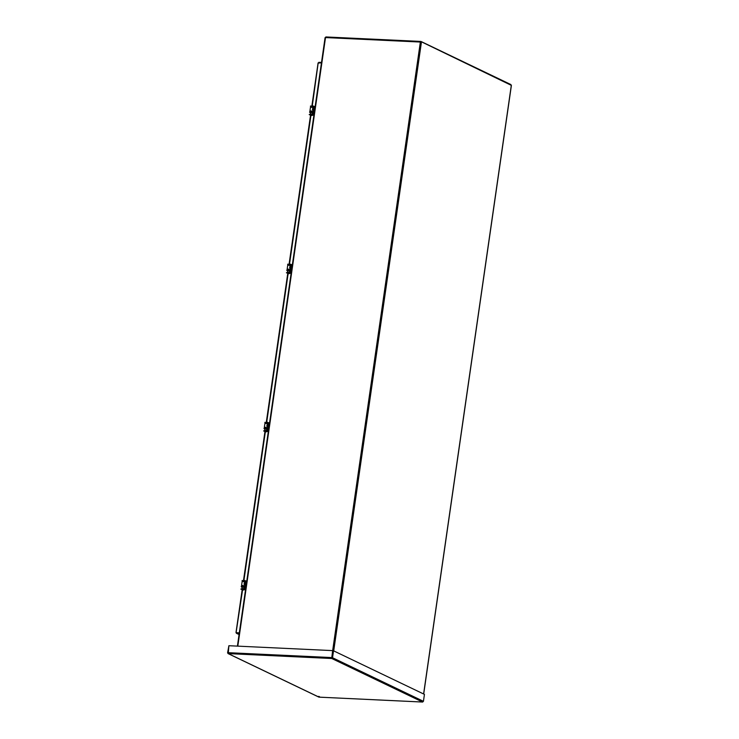 <?xml version="1.0" encoding="UTF-8"?>
<svg xmlns="http://www.w3.org/2000/svg" width="739" height="739" viewBox="0 0 739 739"><rect width="100%" height="100%" fill="white"/><g stroke="black" fill="none" stroke-linecap="round" stroke-linejoin="round"><path stroke-width="1.11" d="M332.661 650.634L420.362 42.049L420.787 41.449L420.362 42.049L421.415 42.252L420.861 41.458L420.583 41.938M423.604 693.976L511.305 85.345L510.695 84.532L511.286 85.475M511.305 85.345L420.777 41.495M325.178 37.707L325.908 36.95L420.648 41.439M228.868 645.849L227.603 652.786L228.24 653.618L319.036 697.136L319.414 696.535L319.036 697.136L318.509 696.36L319.036 697.136L422.579 702.032L423.151 701.44L422.579 702.032L331.774 658.504L332.532 657.738L333.529 650.8L424.435 694.374L423.438 701.32L422.579 702.032M227.889 652.796L228.24 653.618L228.887 645.72L332.633 650.616L331.774 658.504L228.24 653.618M227.889 652.666L331.626 657.562L331.774 658.504M423.438 701.32L332.532 657.738L333.529 650.8M331.811 657.655L332.633 650.616M318.758 62.676L318.158 63.12L321.456 62.806M236.24 632.667L239.316 632.852M236.489 632.769L239.307 632.935M242.54 590.008L236.101 632.538L236.535 633.277L239.288 633.018M236.101 632.538L236.535 633.277L239.233 633.406M318.158 63.12L312.32 105.631M318.814 62.316L321.511 62.436M243.99 587.256L242.216 586.997M244.729 581.408L243.159 581.177M245.838 587.607L244.849 587.135L244.914 586.674L245.902 587.145M241.441 586.507L244.914 586.674M244.849 587.135L241.237 586.821L242.078 587.311M243.103 581.538L242.087 580.956L246.743 581.279A3.76 3.242 -64.4 0 0 246.724 581.27M245.69 581.27L246.604 581.713M242.281 580.642L245.764 580.808M242.494 585.805L244.055 586.036M245.145 585.048L244.175 584.577A1.386 0.665 92.7 0 1 244.147 583.644A1.386 0.665 92.7 0 1 244.424 582.849L245.394 583.32M242.466 585.972L241.561 585.565L242.484 585.436L245.015 586.064L244.036 586.203M241.561 585.565L242.115 581.713L243.048 581.575L245.551 582.147L244.988 584.863L246.022 586.276M266.779 429.082L265.005 428.823M267.518 423.235L265.948 423.004M268.627 429.433L267.638 428.962L267.712 428.5L268.691 428.971M264.229 428.334L267.712 428.5M267.638 428.962L264.035 428.648L264.867 429.137M265.901 423.364L264.876 422.782L269.541 423.105A3.76 3.242 -64.4 0 0 269.523 423.105M268.488 423.096L269.402 423.539M265.079 422.477L268.553 422.634M289.568 270.908L287.804 270.659M290.307 265.061L288.746 264.839M291.415 271.268L290.501 270.326L291.489 270.797M287.028 270.169L290.501 270.326M290.436 270.788L286.824 270.474L287.656 270.964M288.69 265.19L287.674 264.608L292.33 264.941A3.76 3.242 -64.4 0 0 292.311 264.931M291.277 264.931L292.191 265.366M287.868 264.303L291.342 264.46M265.283 427.632L266.853 427.863M267.869 427.16L267.878 427.179A1.977 0.942 92.7 0 0 267.897 427.216L267.814 427.899L266.825 428.029M267.934 426.874L266.964 426.403A1.386 0.665 92.7 0 1 266.945 425.47A1.386 0.665 92.7 0 1 267.213 424.676L268.183 425.147M265.264 427.798L264.35 427.401L265.283 427.262L267.814 427.899M264.35 427.401L264.913 423.539L265.837 423.41L268.349 423.983L267.786 426.689L268.82 428.103M288.081 269.467L289.642 269.689M290.732 268.7L289.753 268.239A1.386 0.665 92.7 0 1 289.734 267.296A1.386 0.665 92.7 0 1 290.002 266.502L290.981 266.973M288.053 269.633L287.148 269.227L288.071 269.088L290.603 269.726L289.623 269.855M287.148 269.227L287.702 265.366L288.635 265.236L291.138 265.809L290.575 268.525L291.609 269.938M310.87 111.293L312.44 111.515M313.456 110.813L313.465 110.832A1.977 0.942 92.7 0 0 313.484 110.868L313.401 111.552L312.412 111.681M313.521 110.527L312.551 110.065A1.386 0.665 92.7 0 1 312.523 109.132A1.386 0.665 92.7 0 1 312.8 108.337L313.77 108.799M310.842 111.46L309.937 111.053L310.87 110.924L313.401 111.552M309.937 111.053L310.491 107.192L313.927 107.635M312.366 112.734L310.592 112.485M313.105 106.887L311.535 106.665M314.214 113.095L313.29 112.152L314.278 112.633M309.817 111.995L313.29 112.152M313.225 112.624L309.623 112.3L310.454 112.79M311.488 107.016L310.463 106.434L315.128 106.767A3.76 3.242 -64.4 0 0 315.11 106.758M314.075 106.758L314.99 107.192M310.666 106.13L314.14 106.296M242.327 586.942L243.898 587.163M265.135 428.666L266.705 428.888M287.914 270.594L289.476 270.825M310.722 112.319L312.292 112.55M246.124 584.918L244.988 584.863L245.191 585.556M246.299 582.655L245.228 582.6L246.586 581.759M245.265 582.498A1.977 0.942 92.7 0 0 245.228 582.554A1.977 0.942 92.7 0 0 244.895 583.727A1.977 0.942 92.7 0 0 245.099 585.38L245.108 585.39M245.671 588.752A3.76 3.242 -64.4 0 1 244.424 588.475L243.944 588.235A3.76 3.242 -64.4 0 0 245.718 588.429M268.46 430.578A3.76 3.242 -64.4 0 1 267.213 430.301L266.733 430.07A3.76 3.242 -64.4 0 0 268.506 430.255M291.258 272.405A3.76 3.242 -64.4 0 1 290.011 272.128L289.522 271.897A3.76 3.242 -64.4 0 0 291.305 272.081M314.047 114.231A3.76 3.242 -64.4 0 1 312.8 113.954L312.32 113.723A3.76 3.242 -64.4 0 0 314.093 113.917M268.922 426.745L267.786 426.689L267.98 427.382M269.098 424.482L268.017 424.435L269.384 423.586M268.054 424.325A1.977 0.942 92.7 0 0 268.026 424.38A1.977 0.942 92.7 0 0 267.694 425.553A1.977 0.942 92.7 0 0 267.887 427.207L267.897 427.216M291.711 268.571L290.575 268.525L290.769 269.208M291.887 266.308L290.806 266.262L292.173 265.421M290.852 266.151A1.977 0.942 92.7 0 0 290.815 266.206A1.977 0.942 92.7 0 0 290.482 267.379A1.977 0.942 92.7 0 0 290.686 269.033A1.977 0.942 92.7 0 0 290.686 269.042L290.686 269.051M314.509 110.407L313.373 110.351L314.408 111.765M314.685 108.143L313.604 108.088L313.567 111.044M314.971 107.247L313.918 107.645M313.641 107.977A1.977 0.942 92.7 0 0 313.613 108.042A1.977 0.942 92.7 0 0 313.281 109.206A1.977 0.942 92.7 0 0 313.475 110.859M246.715 581.473A3.76 1.792 92.7 0 0 246.105 584.29A3.76 1.792 92.7 0 0 246.17 585.306M269.513 423.308A3.76 1.792 92.7 0 0 268.904 426.117A3.76 1.792 92.7 0 0 268.959 427.133M292.302 265.135A3.76 1.792 92.7 0 0 291.693 267.943A3.76 1.792 92.7 0 0 291.748 268.959M315.1 106.961A3.76 1.792 92.7 0 0 314.491 109.769A3.76 1.792 92.7 0 0 314.546 110.795M421.415 42.252L333.714 650.883M420.362 42.049L325.511 37.569L237.81 646.145M243.981 580.023L265.329 431.835M266.77 421.849L288.127 273.67M289.568 263.675L310.916 115.496M239.076 634.496L236.535 633.277M244.027 587.607L245.819 587.69L244.027 587.625M245.376 586.895L245.93 586.923M244.674 581.732L246.142 581.805M268.608 429.535L266.825 429.451L268.617 429.516M268.165 428.722L268.728 428.749M267.472 423.558L268.941 423.632M289.614 271.259L291.406 271.342L289.614 271.278M290.963 270.548L291.517 270.576M290.261 265.393L291.729 265.458M314.195 113.196L312.403 113.104L314.204 113.178M313.752 112.374L314.315 112.402M313.059 107.22L314.518 107.284M242.087 587.246L241.912 588.456L243.87 588.734L244.046 587.533L242.374 586.905M242.41 589.436L243.029 590.073L242.41 589.436M241.468 588.928L242.494 588.66M243.944 580.152L244.84 580.605M244.757 580.531L243.325 580.346M242.512 588.66L244.738 589.648L243.048 590.073L240.822 589.085L242.512 588.66L244.156 589.316M264.876 429.073L264.701 430.283L266.659 430.569L266.834 429.359L265.162 428.731M265.209 431.271L265.818 431.899L265.209 431.271M264.257 430.754L266.955 431.142M267.555 422.357L266.114 422.172M287.665 270.899L287.499 272.109L289.457 272.395L289.623 271.185L287.961 270.557M287.998 273.097L288.616 273.726L287.998 273.097M287.055 272.58L288.081 272.322M289.531 263.805L290.427 264.266M290.344 264.192L288.912 263.999M288.099 272.312L290.325 273.31L288.626 273.735L286.409 272.746L288.099 272.312L289.743 272.968M310.463 112.734L310.288 113.935L312.246 114.222L312.421 113.012L310.749 112.393M310.796 114.924L311.405 115.552L310.796 114.924M309.844 114.416L312.542 114.804M313.142 106.019L311.701 105.825M311.655 105.871L312.569 105.677M511.397 85.428L423.696 694.023M421.082 41.513L510.935 84.588M325.908 36.95L420.713 41.43M237.404 646.126L325.086 37.624M318.823 697.089L228 653.553M422.662 702.05L319.1 697.154M236.332 633.231L239.066 634.542M318.084 62.944L311.941 105.529M310.519 115.423L289.152 263.703M287.72 273.596L266.354 421.867M264.931 431.77L243.565 580.041M242.143 589.934L236 632.566M241.302 586.35L241.237 586.821M242.152 580.494L242.087 580.956M245.015 586.064L245.108 585.408M264.1 428.186L264.035 428.648M264.941 422.32L264.876 422.782M286.889 270.012L286.824 270.474M287.739 264.146L287.674 264.608M290.603 269.726L290.695 269.07M309.687 111.838L309.623 112.3M310.528 105.973L310.463 106.434M243.27 580.383L244.018 580.023M242.429 586.203L242.521 585.602M243.103 581.584L243.186 580.974M243.999 586.415L244.082 585.833M244.664 581.805L244.757 581.196M263.611 430.911L265.837 431.909L267.527 431.474L265.301 430.486L263.611 430.911M266.068 422.209L266.816 421.849L267.629 422.44M265.227 428.029L265.31 427.428M265.892 423.41L265.975 422.8M266.797 428.241L266.881 427.659M267.463 423.632L267.546 423.031M288.857 264.035L289.605 263.675M288.016 269.864L288.108 269.264M288.681 265.236L288.773 264.627M289.586 270.068L289.67 269.486M290.251 265.458L290.344 264.858M309.198 114.573L311.424 115.561L313.114 115.136L310.888 114.148L309.198 114.573M310.814 111.691L310.897 111.09M311.479 107.063L311.562 106.462M312.385 111.903L312.468 111.312M313.05 107.294L313.133 106.684M312.403 105.511L313.216 106.093"/></g></svg>
